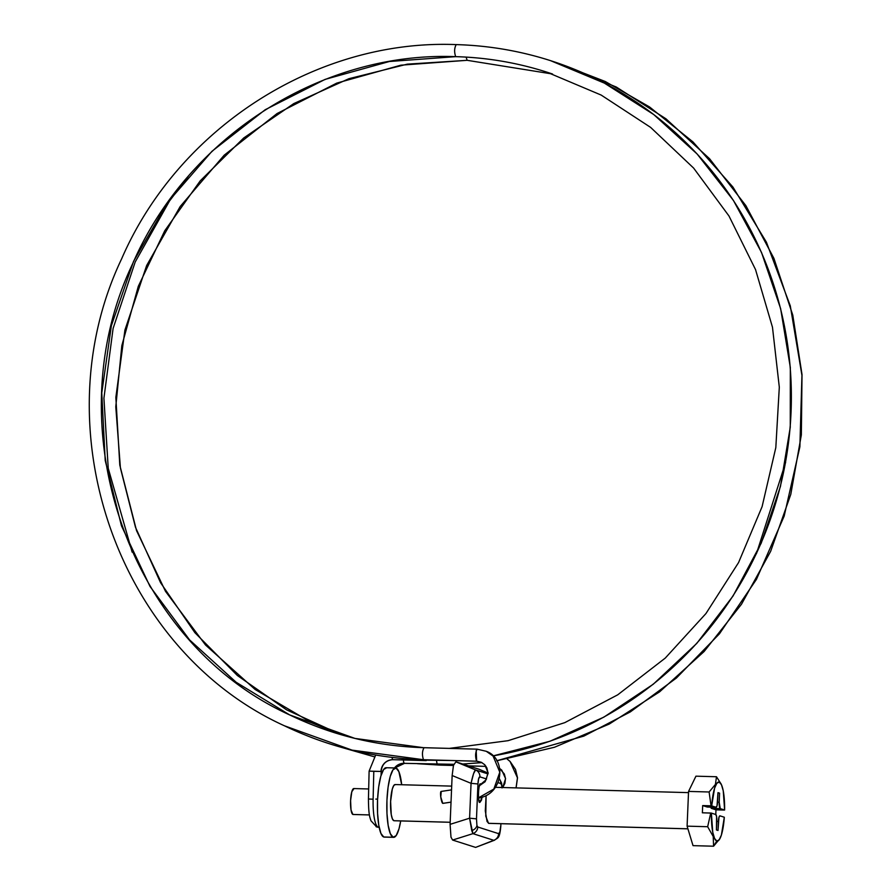 <?xml version="1.0" encoding="UTF-8"?>
<svg xmlns="http://www.w3.org/2000/svg" width="892" height="892" viewBox="0 0 892 892"><rect width="100%" height="100%" fill="white"/><g stroke="black" fill="none" stroke-linecap="round" stroke-linejoin="round"><path stroke-width="1.34" d="M378.71 827.285A28.366 6.322 -88.4 0 1 378.275 827.207A6.032 5.865 107.7 0 1 376.101 826.717A6.032 5.865 -72.3 0 0 378.275 827.207A28.366 6.322 -88.4 0 1 373.124 799.199L368.452 798.998L373.124 799.199A28.366 6.322 91.6 0 0 378.275 827.207A28.366 6.322 91.6 0 0 378.71 827.285M496.721 760.764L583.881 736.09L630.309 711.916L676.359 678.076L719.443 633.822L756.461 579.332L784.179 516.067L799.879 446.792L801.941 375.32L790.29 305.844L766.406 242.167L732.923 187.041L692.95 141.895L649.543 106.951L605.255 81.495L556.24 62.529L605.255 81.495L649.554 106.962L692.972 141.917L732.934 187.064L766.429 242.211L790.301 305.9L801.941 375.387L799.868 446.87L784.157 516.145L756.416 579.41L719.376 633.889L676.281 678.132L630.231 711.961L583.792 736.123L496.643 760.776M481.925 762.604L462.747 764.02L481.925 762.604M453.805 764.31L404.41 763.34L453.805 764.31L404.489 763.351L394.755 767.956M756.438 553.731L785.629 462.413M552.561 74.025L467.129 60.31L466.126 57.11L467.129 60.31L400.921 65.172L336.741 83.112L277.077 113.529L224.193 155.186L180.173 206.52L146.634 265.537L124.936 329.995L115.849 397.386L119.796 465.133L136.543 530.64L165.522 591.374L205.55 645.028L255.157 689.505L312.378 723.133L341.067 734.707L312.378 723.133L255.157 689.505L205.55 645.028L165.522 591.374L136.543 530.64L119.796 465.133L115.849 397.386L124.936 329.995L146.634 265.537L180.173 206.52L224.193 155.186L277.077 113.529L336.741 83.112L400.921 65.172L467.129 60.31L552.561 74.025L467.129 60.31M392.179 759.705A12.064 11.763 -92.5 0 0 381.018 771.435L373.793 771.335L373.124 799.199L373.793 771.335L369.121 771.123L381.018 771.435A12.064 11.763 87.5 0 1 392.959 759.694L426.186 760.597A6.032 1.349 -88.4 0 1 425.629 759.806M394.487 767.945A12.064 11.641 124.8 0 1 404.299 763.284A6.032 1.349 -88.4 0 1 403.385 759.984A6.032 1.349 91.6 0 0 404.299 763.284A6.032 1.349 91.6 0 0 404.41 763.34A6.032 1.349 -88.4 0 1 404.299 763.284A12.064 11.641 -55.2 0 0 394.487 767.945M492.964 755.892A359.008 349.263 -72.3 0 0 789.866 429.955A359.008 349.263 -72.3 0 0 555.749 62.362A359.008 349.263 -72.3 0 0 456.191 44.611C454.307 48.079 454.139 52.093 455.689 56.653A346.943 337.522 107.7 0 1 551.892 73.802A346.943 337.522 -72.3 0 0 455.689 56.653L455.767 56.664C321.399 51.234 187.543 136.978 132.652 263.72C54.367 428.026 128.838 641.839 289.677 714.927L236.146 682.257L189.617 639.943L149.99 586.412L121.468 525.823L105.211 460.473L101.777 392.881L111.377 325.658L133.566 261.356L167.562 202.495L211.984 151.272L265.203 109.727L325.101 79.388L389.425 61.492L455.689 56.653L389.425 61.492L325.101 79.388L265.203 109.727L211.984 151.272L167.562 202.495L133.566 261.356L111.377 325.658L101.777 392.881L105.211 460.473L121.468 525.823L149.99 586.412L189.617 639.943L236.146 682.257L289.677 714.927L354.949 738.42L423.8 747.719M440.302 765.102L417.434 763.708L440.347 765.113L453.448 765.47L440.302 765.102L439.745 764.321M468.568 765.882L486.017 766.362L468.568 765.882M507.236 759.103L510.079 761.5L517.449 777.835L516.033 787.892L517.449 777.835L510.079 761.5L507.236 759.103M392.067 757.408A6.032 1.349 91.6 0 0 392.959 759.683A6.032 1.349 -88.4 0 1 392.067 757.408M476.874 761.188L481.234 762.259L484.757 764.712L488.203 773.018L485.137 781.715L479.439 785.662M478.48 797.838L493.845 789.063L499.81 772.193L493.109 756.082L486.24 751.287L477.209 749.191L486.24 751.287L493.109 756.082L499.81 772.193L493.845 789.063L478.48 797.838M476.997 749.168L424.012 747.708C422.15 751.042 421.972 755.045 423.466 759.716L476.663 761.199L476.183 750.54M424.012 747.708C422.15 751.042 421.972 755.045 423.466 759.716L352.072 750.127L284.414 725.787L352.072 750.127L423.51 759.739L476.663 761.199M296.59 718.183L289.677 714.927C332.036 735.342 376.781 746.258 423.934 747.697M441.038 791.46A6.032 1.16 81.5 0 0 440.826 797.426A6.032 1.16 81.5 0 0 442.767 803.357L451.029 802.12L442.767 803.357L440.76 796.969L441.228 791.449M492.986 755.925L549.951 741.252L603.873 717.135L653.245 684.242L696.697 643.489L733.023 596.023L761.211 543.161L780.467 486.374L790.256 427.257L790.323 367.448L780.634 308.621L761.489 252.403L733.391 200.388L697.143 154.004L653.747 114.555L604.419 83.134L550.531 60.645C519.846 50.855 488.37 45.514 456.102 44.6L456.191 44.611A359.008 349.263 107.7 0 1 555.749 62.362A359.008 349.263 107.7 0 1 789.989 365.174A359.008 349.263 107.7 0 1 612.369 712.184M456.191 44.611C454.307 48.079 454.139 52.093 455.689 56.653M479.562 785.35L486.062 779.831L487.98 772.885L486.887 767.956L484.746 764.745L481.234 762.259L476.618 761.188C475.124 756.505 475.302 752.502 477.164 749.168L477.209 749.191M423.934 747.686L477.164 749.168M375.822 799.087L377.584 799.143M426.186 760.597L392.959 759.683M499.598 768.436L501.772 770.153L505.563 778.571L502.753 787.524M440.403 765.124L453.448 765.481M436.589 760.742A6.032 1.349 91.6 0 0 437.626 764.254M469.593 818.198L471.745 830.608A7.236 5.608 -14.7 0 0 476.941 825.501L476.484 818.845L469.593 818.198L450.092 824.353L452.144 775.527L453.482 765.347L455.89 761.835L475.603 769.963L487.946 773.91L475.603 769.963L455.89 761.835L478.892 769.183L455.89 761.835L453.482 765.347L452.144 775.527L471.054 783.332L469.593 818.198L450.092 824.353L452.144 775.527L471.054 783.332L473.574 773.632L475.603 769.963A7.236 7.047 107.7 0 1 479.896 776.854L478.647 778.683L477.945 783.968L476.484 818.845L476.941 825.501L477.789 827.007L498.65 833.674L499.899 831.846L500.602 826.561C500.312 831.21 499.665 833.585 498.65 833.674A7.236 7.047 107.7 0 1 493.789 840.309L472.927 833.641L452.612 840.052L475.614 847.4L493.789 840.309L475.614 847.4L452.612 840.052L450.984 837.153L450.092 824.353L450.984 837.153L452.612 840.052L472.927 833.641L469.593 818.198L476.484 818.845L477.945 783.968L471.054 783.332L469.593 818.198M502.018 787.926L501.594 785.016A7.236 5.608 -14.7 0 0 501.538 782.964A7.236 5.608 165.3 0 1 501.594 785.016L501.984 787.502M687.922 828.835L488.738 823.361L487.043 821.454L485.293 810.995L486.107 795.608L485.761 816.158L488.515 823.316L687.91 828.802L488.827 823.361M480.587 784.213L480.71 784.235C478.48 780.266 477.454 804.74 479.963 802.287L481.479 800.091L482.048 797.236L479.963 802.287L478.658 799.187L478.346 792.62L479.194 786.432L480.71 784.235L481.145 784.603M500.747 783.522L498.093 782.663L500.747 783.522L501.594 785.016L500.747 783.522A7.236 7.047 -72.3 0 0 499.33 778.872A7.236 7.047 107.7 0 1 500.747 783.522M486.541 778.972L479.896 776.854L486.541 778.972M478.892 769.183L487.98 773.041L478.959 769.205M475.614 847.4L494.491 840.219C497.97 837.298 499.453 839.495 500.78 826.661L500.903 823.695M493.789 840.309A7.236 7.047 -72.3 0 0 498.65 833.674L477.789 827.007A7.236 7.047 107.7 0 1 472.927 833.641L493.789 840.309M476.941 825.501A7.236 5.608 165.3 0 1 471.745 830.608L472.927 833.641A7.236 7.047 -72.3 0 0 477.789 827.007L476.941 825.501M479.896 776.854A7.236 7.047 -72.3 0 0 475.603 769.963C474.41 770.454 472.894 774.903 471.054 783.332L477.945 783.968C478.223 779.318 478.881 776.943 479.896 776.854M394.966 784.57A18.096 4.036 91.6 0 0 390.584 802.265A18.096 4.036 91.6 0 0 393.851 820.707L450.181 822.257L393.851 820.707L392.38 818.845L391.242 814.519L390.618 801.384L392.313 788.996L393.773 785.495L395.357 784.603M400.709 820.896A34.699 7.727 -88.4 0 1 393.16 837.253A34.699 7.727 -88.4 0 1 386.95 800.213A34.699 7.727 -88.4 0 1 396.059 768.068A34.699 7.727 -88.4 0 1 401.69 784.748L398.869 771.636L396.059 768.068L393.015 769.763L390.217 776.464L388.087 787.157L386.95 800.213L386.983 813.638L388.165 825.39L390.339 833.686L393.16 837.253L383.75 836.997L393.16 837.253L396.193 835.559L398.992 828.846L400.698 820.93M386.649 767.8A34.699 7.727 91.6 0 0 377.55 799.957A34.699 7.727 91.6 0 0 383.75 836.997L380.929 833.429L378.765 825.133L377.572 813.381L377.55 799.957L378.687 786.9L380.817 776.207L383.605 769.506L386.649 767.8M353.7 788.561A12.967 2.888 91.6 0 0 350.567 801.25A12.967 2.888 91.6 0 0 352.909 814.463L369.422 814.92L352.909 814.463L351.035 810.025L350.589 800.615L351.805 791.728L353.99 788.595M719.978 815.846L724.315 817.239L719.978 815.846L718.963 817.306L718.015 830.463L716.421 829.95L716.588 816.548L715.718 814.485L711.381 813.103L712.753 832.258L714.537 838.391L716.767 841.033A29.57 6.59 -88.4 0 1 711.381 813.103L710.734 813.025L707.657 826.717L713.232 836.518L713.578 846.207L716.767 841.033L719.153 839.863L721.394 835.024L724.315 817.239A29.57 6.59 -88.4 0 1 719.922 838.647A29.57 6.59 -88.4 0 1 716.767 841.033L713.578 846.207L719.889 838.681M721.004 783.834A29.57 6.59 -88.4 0 1 724.616 810.014L715.986 809.836L711.459 808.386L720.279 808.631L724.616 810.014L723.245 790.847L721.461 784.726L719.231 782.072L716.845 783.243L714.603 788.093L711.682 805.877L716.02 807.26L717.034 805.799L717.982 792.654L719.576 793.155L719.197 802.187L720.279 808.631A6.032 1.349 -88.4 0 1 719.197 802.187L717.581 802.142L719.197 802.187L719.576 793.155L717.982 792.654L717.603 801.674A6.032 1.349 -88.4 0 1 716.12 807.282L707.289 807.037A6.032 1.349 91.6 0 0 707.378 807.026M713.578 846.207L693.028 845.649L713.578 846.207L713.232 836.518L707.657 826.717L687.096 826.148L693.028 845.649L687.096 826.148L707.657 826.717L710.734 813.025L702.372 812.802L702.684 805.576L711.036 805.811L709.107 791.984L688.557 791.416L687.096 826.148L688.557 791.416L709.107 791.984L715.429 784.414L716.488 776.742L695.938 776.174L688.557 791.416L695.938 776.174L716.488 776.742L715.429 784.414L709.107 791.984L711.036 805.811L711.682 805.877A29.57 6.59 -88.4 0 1 719.231 782.072M710.768 807.137A6.032 1.349 91.6 0 0 711.459 808.386L715.986 809.836L715.785 814.519L715.986 809.836L724.337 810.059M721.149 784.068L716.488 776.742M719.788 815.846L719.889 815.834A6.032 1.349 -88.4 0 0 718.394 821.443L716.778 821.398L718.394 821.443L718.015 830.463L716.421 829.95L716.8 820.93A6.032 1.349 -88.4 0 0 715.718 814.485L711.381 813.103L702.372 812.802L702.684 805.576L711.682 805.877L716.02 807.26L707.2 807.026L716.02 807.26M724.616 810.014L720.279 808.631L711.459 808.386L710.589 806.323M707.2 807.026L702.684 805.576L707.2 807.026M379.156 827.274L376.68 826.94L370.96 820.774C369.912 817.172 368.597 815.912 368.441 798.998L369.11 771.123L375.688 755.022M556.229 62.529L616.294 87.026L665.967 118.803L709.575 158.731L745.902 205.684L773.899 258.323L792.787 315.155L802.019 374.562L801.351 434.872L790.791 494.358L770.643 551.356L741.486 604.241L704.122 651.506L659.634 691.824L609.269 724.048L554.456 747.262L496.744 760.798M481.97 762.627L462.792 764.043M449.401 760.463L392.257 759.705C385.667 760.542 381.966 764.455 381.174 771.413L381.085 775.293M455.779 56.664C486.898 57.545 517.26 62.696 546.852 72.141L601.163 95.065L650.602 127.378L693.642 168.097L728.976 215.987L755.524 269.562L772.472 327.219L779.307 387.184L775.817 447.617L762.091 506.678L738.565 562.562L705.951 613.551L665.254 658.095L617.71 694.835L564.77 722.654L508.072 740.683L449.323 748.388M374.205 756.762L337.455 746.225M132.161 552.17L108.233 468.289L103.918 398.222L113.094 328.479L135.205 261.98L169.502 201.001L188.379 176.203M502.72 787.524L504.917 783.332L505.485 778.56L504.359 774.011L499.609 768.469M481.234 762.259L476.752 761.211L423.6 759.75C374.718 758.267 328.323 746.95 284.414 725.787C117.722 650.012 40.686 428.684 121.646 258.803C178.4 127.734 316.883 38.992 456.113 44.6M478.647 798.006C503.278 794.393 507.202 758.769 486.24 751.287L477.086 749.157M451.542 789.877L441.105 791.438M442.889 803.38L451.029 802.153M516.1 787.892L517.527 777.779L515.509 769.428L510.057 761.433L507.269 759.092M486.028 766.373L468.612 765.894M467.218 60.322L407.332 64.146L348.906 78.697L293.791 103.584L243.706 137.992L200.221 180.853L164.719 230.816L138.305 286.31L121.836 345.594L115.782 406.797L120.409 467.988L135.472 527.261L160.582 582.721L194.891 632.673L237.361 675.489L286.622 709.876L341.145 734.729M417.434 763.708L440.38 765.124M499.375 778.694L501.549 782.986L502.207 787.513M487.98 773.029L478.959 769.216M688.501 792.631L495.573 787.324M451.698 786.12L395.1 784.559M395.557 767.979L386.147 767.722M368.686 788.963L353.801 788.561M369.433 814.942L353.087 814.496M393.651 837.343L384.24 837.075M450.181 822.29L394.108 820.751M721.349 784.492L720.859 783.466"/></g></svg>
